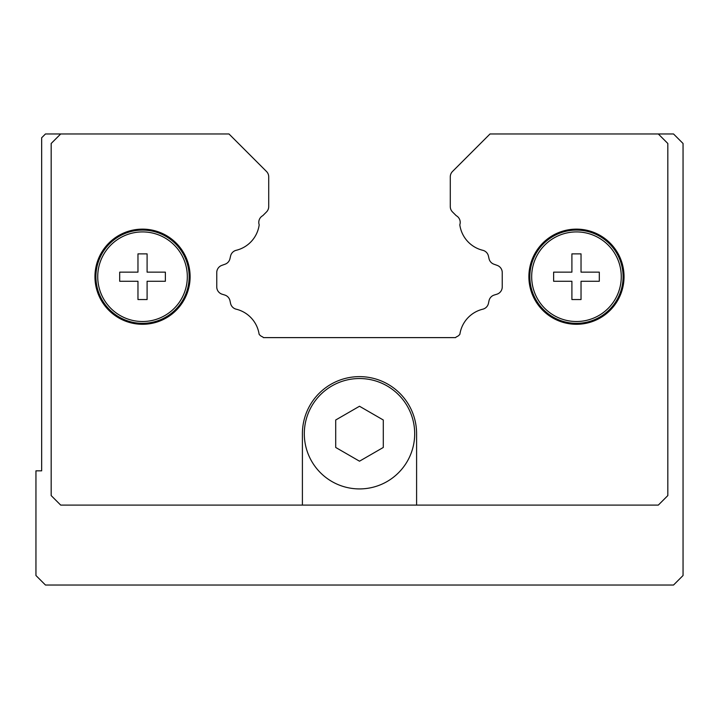 <?xml version="1.0" encoding="UTF-8"?>
<svg xmlns="http://www.w3.org/2000/svg" width="719" height="719" viewBox="0 0 719 719"><rect width="100%" height="100%" fill="white"/><g stroke="black" fill="none" stroke-linecap="round" stroke-linejoin="round"><path stroke-width="1.08" d="M383.29 433.728L383.29 447.461L359.5 461.194L335.71 447.461L335.71 419.995L359.5 406.253L383.29 419.995L383.29 433.728M414.692 433.728A55.192 55.192 0 0 1 359.5 488.92A55.192 55.192 0 0 1 304.308 433.728A55.192 55.192 0 0 1 359.5 378.536A55.192 55.192 0 0 1 414.692 433.728A55.192 55.192 0 0 0 359.5 378.536A55.192 55.192 0 0 0 304.308 433.728M624.047 276.707A47.58 47.58 0 0 1 576.467 324.287A47.58 47.58 0 0 1 528.887 276.707A47.58 47.58 0 0 1 576.467 229.127A47.58 47.58 0 0 1 624.047 276.707M190.113 276.707A47.58 47.58 0 0 1 142.533 324.287A47.58 47.58 0 0 1 94.953 276.707A47.58 47.58 0 0 1 142.533 229.127A47.58 47.58 0 0 1 190.113 276.707M189.16 276.707A46.627 46.627 0 0 1 142.533 323.334A46.627 46.627 0 0 1 95.906 276.707A46.627 46.627 0 0 1 142.533 230.08A46.627 46.627 0 0 1 189.16 276.707M187.326 276.707A44.794 44.794 0 0 1 142.533 321.51A44.794 44.794 0 0 1 97.73 276.707A44.794 44.794 0 0 1 142.533 231.913A44.794 44.794 0 0 1 187.326 276.707M165.37 276.707L165.37 281.273L147.098 281.273L147.098 299.544L137.967 299.544L137.967 281.273L119.696 281.273L119.696 272.142L137.967 272.142L137.967 253.87L147.098 253.87L147.098 272.142L165.37 272.142L165.37 276.707M623.094 276.707A46.627 46.627 0 0 1 576.467 323.334A46.627 46.627 0 0 1 529.84 276.707A46.627 46.627 0 0 1 576.467 230.08A46.627 46.627 0 0 1 623.094 276.707M621.27 276.707A44.794 44.794 0 0 1 576.467 321.51A44.794 44.794 0 0 1 531.674 276.707A44.794 44.794 0 0 1 576.467 231.913A44.794 44.794 0 0 1 621.27 276.707M599.304 276.707L599.304 281.273L581.033 281.273L581.033 299.544L571.902 299.544L571.902 281.273L553.63 281.273L553.63 272.142L571.902 272.142L571.902 253.87L581.033 253.87L581.033 272.142L599.304 272.142L599.304 276.707M302.402 505.098L302.402 433.728A57.098 57.098 0 0 1 359.5 376.63A57.098 57.098 0 0 1 416.598 433.728L416.598 505.098L60.693 505.098L51.175 495.58L51.175 143.485L60.693 133.968L228.984 133.968L266.488 171.473A7.612 7.612 0 0 1 268.717 176.847L268.717 206.578A7.612 7.612 0 0 1 266.488 211.961L262.786 215.664A7.612 7.612 0 0 0 259.191 224.786A30.45 30.45 0 0 1 236.2 250.302A7.612 7.612 0 0 0 230.574 256.018L229.963 258.705A7.612 7.612 0 0 1 225.119 264.188L221.785 265.392A7.612 7.612 0 0 0 216.761 272.555L216.761 286.935A7.612 7.612 0 0 0 222.108 294.206L224.795 295.042A7.612 7.612 0 0 1 229.981 300.713L230.556 303.391A7.612 7.612 0 0 0 236.2 309.188A30.45 30.45 0 0 1 259.119 334.254A7.612 7.612 0 0 0 262.705 336.905L263.406 337.615L455.594 337.615L456.295 336.905A7.612 7.612 0 0 0 459.881 334.254A30.45 30.45 0 0 1 482.8 309.188A7.612 7.612 0 0 0 488.444 303.391L489.019 300.713A7.612 7.612 0 0 1 494.205 295.042L496.892 294.206A7.612 7.612 0 0 0 502.239 286.935L502.239 272.555A7.612 7.612 0 0 0 497.215 265.392L493.881 264.188A7.612 7.612 0 0 1 489.037 258.705L488.426 256.018A7.612 7.612 0 0 0 482.8 250.302A30.45 30.45 0 0 1 459.809 224.786A7.612 7.612 0 0 0 456.214 215.664L452.512 211.961A7.612 7.612 0 0 1 450.283 206.578L450.283 176.847A7.612 7.612 0 0 1 452.512 171.473L490.016 133.968L658.307 133.968L667.825 143.485L667.825 495.58L658.307 505.098L416.598 505.098M60.693 133.968L45.468 133.968L41.657 137.769L41.657 470.837L35.95 470.837L35.95 575.515L45.468 585.032L673.532 585.032L683.05 575.515L683.05 143.485L673.532 133.968L658.307 133.968"/></g></svg>
